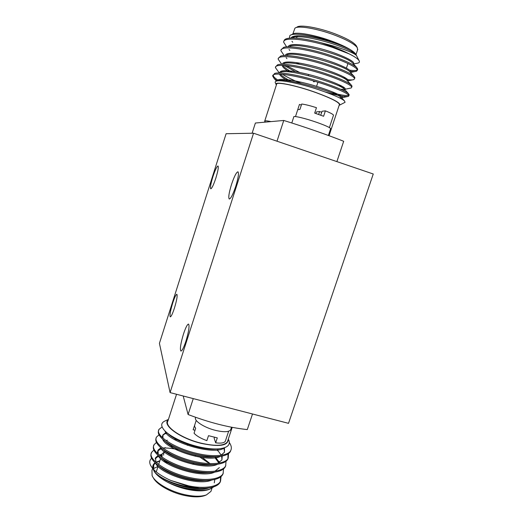 <?xml version="1.0" encoding="UTF-8"?>
<svg xmlns="http://www.w3.org/2000/svg" width="523" height="523" viewBox="0 0 523 523"><rect width="100%" height="100%" fill="white"/><g stroke="black" fill="none" stroke-linecap="round" stroke-linejoin="round"><path stroke-width="0.78" d="M226.106 133.725L159.417 343.363L170.08 392.596L253.55 133.215L226.106 133.725M170.08 392.596L288.519 423.336L373.252 174.002L253.55 133.215M231.48 184.547C234.206 176.473 236.363 172.224 237.958 171.806C239.031 173.054 238.292 177.892 235.742 186.325C232.97 194.464 230.82 198.694 229.277 199.015C228.218 197.687 228.95 192.863 231.48 184.547M212.874 176.794C215.136 169.995 216.842 166.386 217.999 165.981C218.719 166.974 218.006 170.995 215.875 178.042C213.587 184.894 211.88 188.483 210.762 188.816C210.05 187.777 210.756 183.769 212.874 176.794M172.695 303.079C174.558 297.404 175.95 294.469 176.866 294.279C177.598 295.613 176.787 300.215 174.434 308.086C172.551 313.787 171.158 316.709 170.269 316.853C169.557 315.447 170.361 310.858 172.695 303.079M183.475 334.066C185.652 327.548 187.339 324.221 188.555 324.083C189.659 325.842 188.79 331.523 185.94 341.133C183.743 347.677 182.056 350.985 180.873 351.064C179.788 349.187 180.657 343.526 183.475 334.066M193.791 445.504L193.588 446.132M194.955 445.838L194.752 446.452M194.105 445.596L193.902 446.224M194.281 463.515L192.588 464.215M165.562 451.127L162.13 453.781L162.006 457.18M163.536 459.88L167.425 463.659M205.644 495.235L204.741 495.608C199.675 497.36 192.673 497.249 183.743 495.288C169.995 492.202 156.357 484.22 153.304 477.721M158.038 466.431L153.389 468.647M152.566 468.549L151.958 470.439L152.101 475.61C154.841 482.494 169.485 491.241 184.344 494.568C193.739 496.634 201.094 496.758 206.402 494.921L210.939 491.385L211.384 490.058M227.773 440.706L227.407 441.811C224.347 445.929 215.62 446.387 201.224 443.19C181.638 438.555 164.032 426.441 167.922 420.976L176.545 394.27M153.67 469.536L153.723 464.973L155.39 463.025M156.187 462.489L159.777 461.064M153.344 469.844L155.625 473.073C162.156 479.146 172.969 483.768 188.071 486.939L199.564 488.299L204.99 488.319C213.391 487.743 218.477 485.632 220.255 481.984L220.614 476.904M152.023 467.634L150.349 464.842C152.834 470.157 159.62 475.348 170.694 480.421L188.457 486.475L199.564 488.299M150.349 464.842C149.258 462.162 149.683 459.972 151.611 458.266M152.971 468.785C152.311 466.287 153.01 464.274 155.083 462.737M155.893 462.208L159.881 460.737M209.743 489.155L208.782 489.554C203.408 491.411 195.903 491.267 186.253 489.129C179.513 487.528 173.237 485.194 167.425 482.141C173.27 485.096 179.618 487.344 186.469 488.874C196.498 490.96 204.401 490.992 210.187 488.966L213.94 486.763M168.432 419.407L165.346 420.832C160.823 422.702 160.528 425.892 164.47 430.409C169.988 436.672 185.626 444.092 200.708 447.243C207.677 448.714 213.711 449.244 218.823 448.839C227.217 447.936 230.571 445.066 228.865 440.222L228.283 439.163M168.328 419.721C161.444 424.656 179.729 438.313 201.283 443.393C219.183 447.119 228.152 445.799 228.198 439.418M162.11 426.945L159.038 429.337C154.527 435.482 175.682 449.179 199.165 453.899C214.783 457.337 228.806 455.559 230.78 450.381C231.859 448.159 231.382 445.557 229.342 442.563M159.038 429.337L158.724 430.298C157.665 432.279 158.482 434.731 161.169 437.659C166.386 443.824 183.449 451.833 198.832 454.899C205.964 456.402 212.443 456.952 218.274 456.559C224.968 455.938 229.035 454.199 230.46 451.342L230.898 450.126M159.044 434.796L156.567 436.999C151.99 443.367 173.054 457.259 196.53 461.914C212.135 465.32 226.204 463.391 228.218 458.063L228.525 453.552M156.155 438.163C155.2 440.281 156.142 442.857 158.985 445.884C164.366 452.094 181.161 459.959 196.197 462.914C203.022 464.339 209.285 464.875 214.992 464.522C222.092 463.901 226.394 462.07 227.897 459.024L228.021 453.899M156.462 442.438L154.108 444.642C149.46 451.238 170.439 465.326 193.896 469.916C209.501 473.289 223.602 471.203 225.661 465.738L226.041 461.234M154.108 444.642L153.801 445.596C152.611 447.917 153.618 450.761 156.828 454.114C162.378 460.351 178.879 468.065 193.569 470.916C200.08 472.256 206.121 472.772 211.678 472.465C219.202 471.851 223.752 469.929 225.341 466.693L225.799 465.45M178.029 449.63C172.557 448.44 167.595 447.891 163.143 447.982M153.893 450.061L151.65 452.271C146.937 459.089 167.818 473.367 191.274 477.898C206.866 481.232 221.007 479.003 223.112 473.393L223.55 468.896M162.418 448.924L161.45 448.976M151.65 452.271L151.35 453.219C150.094 455.729 151.206 458.776 154.697 462.358C160.411 468.608 176.611 476.159 190.947 478.891C197.145 480.16 202.944 480.663 208.35 480.402C216.3 479.8 221.118 477.787 222.798 474.348L223.256 473.08M218.385 451.238L216.784 449.983M219.176 461.646L218.719 461.168M170.694 480.421L188.659 485.86C204.245 489.162 218.411 486.776 220.569 481.029L221.066 476.538M154.063 471.197C156.344 474.884 160.757 478.506 167.288 482.062L167.425 482.141M252.504 413.987L247.294 429.586C228.963 427.618 209.226 422.591 188.09 414.51L183.2 396.003M193.262 398.611L188.09 414.51M167.288 482.062C181.056 488.698 199.413 491.535 208.697 487.979M161.64 455.291L159.946 455.644M158.489 456.115L155.174 458.808M155.619 463.241C159.92 473.701 197.897 486.462 211.665 480.081M161.679 448.342L157.704 451.048L157.318 453.31M157.953 455.2C161.803 465.568 201.12 478.741 214.62 472.171M218.784 462.855L215.005 457.756M164.568 440.699L163.771 440.928M160.299 447.158C163.666 457.409 204.375 471.001 217.568 464.254M221.987 459.756L221.634 456.141M221.209 455.167L218.411 451.264M167.386 433.09C164.987 433.587 163.398 434.482 162.633 435.77L162.241 437.444M162.666 439.117C165.516 449.224 207.664 463.247 220.503 456.324M224.53 452.101L223.949 448.113M165.013 430.978C167.131 441.504 214.567 456.298 224.72 447.655M157.861 475.047C166.569 482.52 187.299 489.423 200.78 488.515L204.99 488.319M214.286 482.866L214.822 479.473M161.888 454.369L159.195 455.03M158.103 455.481L155.553 457.71L155.906 462.234M158.783 465.816C166.458 473.642 189.64 481.801 204.016 480.644L208.35 480.402M172.93 446.904L170.622 446.707M160.979 447.753L158.011 450.094L158.24 454.193M160.829 457.553C168.243 465.463 192.588 474.067 207.226 472.766L211.678 472.465M214.986 471.184L219.359 467.601M219.359 462.535L215.299 456.808M176.852 439.699L174.159 439.379M162.915 449.296C170.034 457.265 195.55 466.313 210.423 464.869L214.992 464.522M217.934 463.26L221.902 459.946L222.21 456.036M218.222 449.813L217.359 448.969M165.928 432.632L162.941 434.816L162.967 438.111M165.026 441.046C171.819 449.041 198.518 458.54 213.6 456.952L214.018 456.919M220.869 455.33L224.452 452.271L224.498 447.734M167.595 433.253C174.59 441.183 201.832 450.702 216.764 449.028L218.039 448.897M209.481 463.594L199.989 457.194M163.653 455.154C163.418 453.5 164.078 452.173 165.634 451.172M202.329 457.533L210.076 463.62M313.401 81.431L314.277 81.745L314.46 81.189M296.136 27.601L296.894 27.209C299.607 24.32 318.599 27.516 335.269 33.93C346.775 38.414 353.79 42.356 356.307 45.763L356.666 46.482M357.555 49.914L357.294 47.711C354.666 44.167 347.305 40.036 335.197 35.322C317.651 28.588 297.705 25.209 294.913 28.222L292.847 33.962M264.762 120.957L276.569 84.393C275.346 81.235 296.534 85.556 316.337 92.754C330.791 98.095 338.499 101.972 339.466 104.378L339.316 104.829M356.693 55.948L356.137 55.163C353.378 52.869 345.67 49.777 333.02 45.893L320.861 42.69C304.157 38.434 292.743 37.087 286.617 38.663C284.917 39.212 284.048 40.042 284.002 41.134L283.989 41.18M356.49 55.543L359.013 60.524C357.797 58.759 354.509 56.536 349.155 53.869C344.618 51.502 339.224 49.149 332.974 46.795L320.861 42.69M359.013 60.524C359.785 61.707 359.53 62.531 358.255 63.002L356.49 63.368M291.259 34.845L292.364 34.283C295.018 31.302 315.317 34.845 333.243 41.683C340.081 44.272 345.625 46.835 349.887 49.371C345.664 47.024 340.1 44.625 333.216 42.18C314.506 35.499 293.128 32.197 289.86 35.564L289.363 38.127M355.62 54.608L355.124 54.078C349.305 47.214 302.529 33.387 292.926 37.434L292.337 36.715M344.428 102.632L345.069 102.299L344.48 100.906C341.186 98.141 332.445 94.362 318.246 89.564C300.15 83.543 280.053 79.424 276.177 81.183C275.091 81.608 274.895 82.307 275.582 83.288L276.072 84.275M339.146 105.358L339.806 105.012C340.473 102.861 332.693 98.762 316.474 92.721C294.815 84.844 272.411 80.634 276.36 84.85L276.406 84.903M325.143 91.943C337.871 95.676 345.651 97.141 348.488 96.337L348.861 95.748C349.194 94.009 336.956 88.322 321.004 83.216C297.188 75.482 271.62 71.298 272.731 76.149L274.163 78.502L277.249 80.921M331.033 92.532C340.349 94.996 346.239 95.938 348.691 95.349M349.07 95.134L348.501 93.676C345.108 90.845 336.067 86.988 321.37 82.104C301.791 75.737 279.256 71.363 274.568 73.495L272.731 76.149M341.794 87.361L344.467 87.818M349.959 88.23L351.188 87.969L351.691 87.249C352.077 85.341 339.885 79.463 323.927 74.312C300.104 66.506 274.425 62.564 275.458 67.689L279.04 72.579M337.884 85.445L342.304 86.367M351.881 86.687L352.044 86.19L351.208 84.955C347.658 81.948 338.682 78.025 324.293 73.2C304.981 66.859 282.577 62.642 277.536 64.832L275.798 66.63L275.458 67.689M345.677 79.346C349.802 80.006 352.535 80.091 353.875 79.588L354.529 78.738C354.973 76.652 342.827 70.585 326.862 65.395C303.033 57.51 277.242 53.81 278.184 59.217L281.57 64.015M342.898 77.757L346.134 78.332M354.699 78.215L354.882 77.672L353.921 76.208C350.22 73.024 341.323 69.049 327.228 64.277C308.184 57.961 285.918 53.895 280.537 56.138L278.478 58.301M350.724 71.39C353.515 71.677 355.463 71.618 356.555 71.2L357.366 70.206C357.869 67.938 345.775 61.681 329.797 56.451C305.962 48.489 280.06 45.037 280.916 50.718L284.087 55.431M349.645 70.187C353.672 70.71 356.228 70.618 357.314 69.925M357.529 69.729L357.725 69.134L356.627 67.421C352.79 64.074 343.971 60.047 330.17 55.333C311.394 49.044 289.265 45.122 283.564 47.416L281.23 49.75M273.084 75.234C273.294 76.489 274.856 78.077 277.765 80.012M282.361 74.273C287.304 77.267 293.488 80.287 300.915 83.334M284.081 65.44L295.469 71.684M286.31 65.617L299.699 72.462M296.083 62.557L299.601 64.264M349.155 53.869L332.746 47.488C308.903 39.447 282.891 36.244 283.662 42.2L286.591 46.815M356.228 55.248C356.006 53.777 353.927 51.836 349.985 49.43L349.887 49.371M252.099 133.247L255.387 123.023L283.754 120.453C306.236 127.462 326.208 134.404 343.683 141.275L336.884 161.614M277 141.21L283.754 120.453M265.566 122.101L264.664 121.258C264.455 120.552 266.593 120.669 271.077 121.604M349.985 49.43C340.623 44.749 328.797 40.827 314.506 37.669C300.849 35.015 292.998 35.133 290.938 38.016M353.509 63.741L353.679 63.231C354.084 60.825 339.355 53.921 322.698 49.267C304.942 44.409 290.004 42.991 288.212 46.501M350.691 72.239L350.841 71.769C351.181 69.533 336.224 62.734 319.448 58.073C301.581 53.209 286.82 51.725 285.395 55.17M347.52 80.934L348.017 80.287C348.292 78.215 333.105 71.527 316.212 66.859C298.234 61.989 283.649 60.433 282.603 63.806M282.923 65.382L284.054 66.781C285.643 68.35 288.369 70.206 292.22 72.337M340.702 89.309L344.605 89.394M345.062 89.172L345.193 88.786C345.402 86.883 329.98 80.307 312.983 75.626C294.9 70.742 280.498 69.114 279.831 72.416M280.439 74.122L281.178 74.959C282.976 76.724 286.297 78.855 291.134 81.366M339.342 97.775L342.147 97.683L342.375 97.265C342.526 95.539 326.947 89.106 309.891 84.406C291.762 79.516 277.504 77.764 277.092 80.947M352.888 63.381L352.404 62.865C346.971 56.373 299.025 42.167 289.892 46.168M350.149 72.122L349.678 71.612C344.644 65.519 295.521 50.927 286.892 54.869M347.403 80.81L346.965 80.326C342.375 74.665 292.03 59.668 283.911 63.545M282.211 65.368C282.394 66.996 284.819 69.206 289.494 71.997M343.389 90.557L344.84 89.851L344.245 89.008C340.12 83.791 288.539 68.395 280.949 72.187M279.524 74.083C280.014 75.737 282.838 78.005 287.99 80.882M341.421 98.854L342.022 98.324L341.526 97.651C337.871 92.898 285.042 77.097 278.014 80.803M314.277 81.745L313.878 81.856M320.762 115.191L322.07 111.242L325.391 110.85L323.6 116.256L314.669 113.105L316.461 107.679C309.982 105.639 305.066 104.423 301.699 104.025L299.947 109.392L297.724 109.706L295.488 116.577M297.796 109.497L299.457 104.41L301.353 105.077M315.925 113.517L316.454 111.902L319.599 111.53L321.723 112.282M325.391 110.85C330.497 112.896 333.197 114.347 333.504 115.191L331.667 120.715M318.644 114.432L319.599 111.53M330.575 128.841L330.647 128.632C329.935 127.507 325.43 125.455 317.121 122.487C305.524 118.381 292.952 115.413 293.782 116.91L291.795 122.983M194.733 424.938L194.602 426.454L195.661 428.285L194.059 433.194C196.498 435.947 200.767 438.431 206.86 440.641L208.494 435.679L217.306 437.882L215.666 442.831C220.974 443.497 224.19 442.974 225.315 441.262L228.643 431.227M195.02 430.259L193.144 429.788L194.53 425.559M227.139 435.77L225.315 441.262M214.423 437.359L214.142 438.209L215.666 442.831M195.687 417.334L195.661 417.406C193.386 420.525 204.048 427.611 215.541 430.383C223.818 432.286 228.852 432.109 230.636 429.86L230.859 429.193M195.484 455.252L195.157 456.246M153.723 464.973L152.781 467.895M208.782 489.554L210.187 488.966M230.78 450.381L230.46 451.342M228.218 458.07L227.897 459.024M225.661 465.738L225.341 466.693M223.112 473.393L222.798 474.348M220.569 481.029L220.255 481.984M212.018 488.136L210.939 491.385M232.205 427.356L227.407 441.811M204.741 495.608L206.402 494.921M155.246 458.664L155.553 457.71M162.633 435.77L162.941 434.816M165.346 447.675L164.85 447.727M167.334 440.248L166.765 440.307M218.823 448.839L216.764 449.028M218.274 456.559L213.6 456.952M161.757 454.938L161.215 456.612M160.574 458.586L158.665 464.509M158.057 466.385L156.266 471.916M187.77 444.328L187.443 445.328M316.572 86.347L317.925 82.235M346.422 68.114L347.945 63.518M351.587 52.529L352.09 51.012M356.307 45.763L357.294 47.711M329.059 135.719L339.466 104.378M356.013 54.562L357.797 49.195M339.806 105.012L345.069 102.299M348.861 95.748L349.214 94.689M351.691 87.249L352.044 86.19M354.529 78.738L354.882 77.672M357.366 70.206L357.725 69.134M353.679 63.231L353.43 63.976M350.841 71.769L350.573 72.579M348.017 80.287L347.723 81.163M345.193 88.786L344.84 89.851M342.375 97.265L342.022 98.324M292.762 42.226L291.926 41.304M353.45 63.996L358.255 63.002M289.847 50.411L289.029 49.508M350.626 72.436L356.555 71.2M286.944 58.596L286.159 57.726M347.579 80.908L353.875 79.588M284.054 66.781L283.309 65.944M345.03 89.27L351.188 87.969M281.178 74.959L280.472 74.168M342.245 97.664L348.488 96.337M276.477 81.085L274.163 78.502M344.48 100.906L341.526 97.651M348.501 93.676L344.245 89.008M351.208 84.955L346.965 80.326M353.921 76.208L349.678 71.612M356.627 67.421L352.404 62.865M356.137 55.163L355.124 54.078M296.567 38.166L297.345 35.747M308.224 75.573L308.583 74.469M333.504 115.191L329.392 127.586M328.379 135.464L330.647 128.632M194.739 424.938L196.223 420.387M231.512 427.226L230.636 429.86"/></g></svg>
